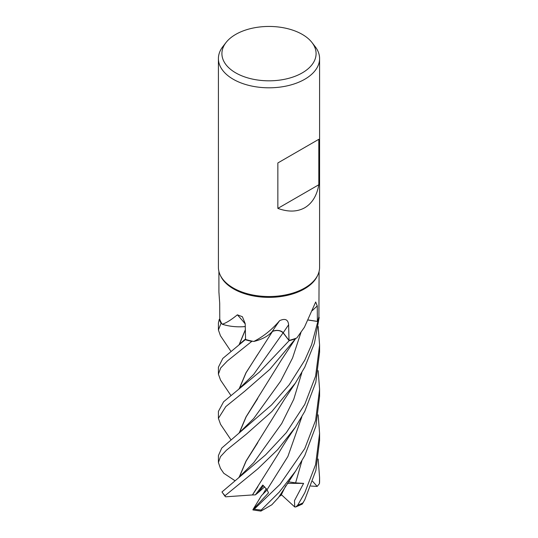 <?xml version="1.0" encoding="UTF-8"?>
<svg xmlns="http://www.w3.org/2000/svg" width="538" height="538" viewBox="0 0 538 538"><rect width="100%" height="100%" fill="white"/><g stroke="black" fill="none" stroke-linecap="round" stroke-linejoin="round"><path stroke-width="0.81" d="M220.553 424.327L218.408 418.342L225.812 406.587L244.642 391.308L269.794 369.391L295.49 338.765A50.572 29.193 180 0 1 289.141 340.675L283.102 332.814C280.291 330.285 276.7 329.848 272.336 331.489M239.242 388.611L245.94 372.834L272.41 331.569L270.022 333.755A35.515 20.505 180 0 1 253.808 341.455A50.088 28.918 180 0 1 252.584 341.22L251.838 341.361A50.572 29.193 180 0 1 245.294 339.686L222.813 358.416L218.408 367.198L218.408 374.166L220.654 367.985L227.339 360.991L251.797 341.368A50.592 29.213 180 0 1 245.281 339.7M245.281 326.633L242.066 326.774L245.281 326.633M245.281 326.613L242.739 326.741A35.515 20.505 180 0 1 222.214 324.219A50.088 28.918 180 0 1 221.764 323.52L221.105 323.271A50.572 29.193 180 0 1 219.296 319.276L218.408 322.982L218.408 329.976L221.071 323.257A50.592 29.213 180 0 1 219.269 319.276M311.986 42.536L315.187 46.665A50.592 29.213 180 0 1 319.592 58.595L319.592 267.319A50.592 29.213 180 0 1 317.891 274.837L317.4 275.893A50.088 28.918 180 0 1 304.421 288.899A50.088 28.918 180 0 1 256.001 296.377A50.088 28.918 180 0 1 220.6 275.893L220.109 274.837A50.592 29.213 180 0 1 218.408 267.319L218.408 58.595A50.592 29.213 180 0 1 222.813 46.665L226.014 42.536A47.088 27.189 180 0 1 235.705 34.412A47.088 27.189 180 0 1 311.986 42.536A47.088 27.189 180 0 1 302.295 72.859A47.088 27.189 180 0 1 242.295 76.026A47.088 27.189 180 0 1 226.014 42.536M219.047 293.6L218.919 292.208M218.912 271.441L218.912 292.107L219.706 303.331L219.78 319.256A50.088 28.918 180 0 0 221.764 323.52L221.105 323.271L221.764 323.52M222.214 324.219C226.061 323.082 231.111 319.949 237.359 314.824L242.389 316.727L245.207 323.654L245.57 339.458A50.088 28.918 180 0 0 252.584 341.22L251.838 341.361L252.584 341.22M253.808 341.455C263.364 336.586 271.966 329.659 279.625 320.668C285.133 318.16 288.133 319.545 288.624 324.811L289 340.406A50.088 28.918 180 0 0 295.765 338.341A50.088 28.918 180 0 0 296.848 337.931L304.421 327.259L315.685 302.013L317.265 305.934L317.373 321.394L308.395 320.002M317.891 274.837A50.592 29.213 180 0 1 304.777 287.971A50.592 29.213 180 0 1 255.866 295.53A50.592 29.213 180 0 1 220.109 274.837M319.592 58.595A50.592 29.213 180 0 1 304.777 79.247A50.592 29.213 180 0 1 249.639 85.582A50.592 29.213 180 0 1 218.408 58.595M318.812 139.308L318.812 184.749C316.875 195.637 312.195 203.297 304.777 207.729C297.232 211.938 288.26 212.16 277.857 208.394L277.857 162.953L318.812 139.308L277.857 162.953M318.16 370.655L319.592 389.304L315.598 420.38L304.777 448.598L280.083 484.287L254.252 509.15L252.921 509.661L268.516 492.875L267.043 489.741L262.759 485.027L255.362 494.879L258.213 492.6L263.438 485.606L258.213 492.6L264.703 486.782M252.921 509.661L261.441 495.673L267.104 489.896L262.84 494.274L266.31 488.578M245.281 326.553A35.515 20.505 180 0 1 242.739 326.741M245.214 323.923A854.761 391.402 135.9 0 0 237.359 314.824M219.766 319.222L219.296 319.276A50.572 29.193 180 0 0 221.111 323.271L221.071 323.257M234.763 480.562L223.781 473.292L220.439 468.363L218.408 462.505L220.499 456.601L226.397 450.259L246.592 433.951L271.865 411.523L295.362 383.11L304.777 367.172L314.414 343.231L319.216 317.467L318.792 317.057A50.088 28.918 180 0 0 318.913 316.31L319.088 271.441M317.373 321.394A50.088 28.918 180 0 0 318.792 317.057L319.195 317.447A50.572 29.193 180 0 1 317.824 321.502L308.355 320.083L317.85 321.502L311.596 344.75L304.777 360.198L289.222 384.764L271.542 404.966L221.73 448.073L218.408 455.612L218.408 462.505M317.85 321.502A50.592 29.213 180 0 0 319.216 317.467A50.572 29.193 180 0 1 317.824 321.502L308.368 320.063M270.022 333.755A35.515 20.505 180 0 0 272.235 331.529A6.792 3.921 180 0 1 272.403 331.435A6.792 3.921 -0 0 1 272.463 331.401A6.792 3.921 180 0 1 283.23 332.76L289 340.406M272.235 331.529A854.761 141.467 101.5 0 1 279.625 320.668M295.49 338.765L295.765 338.341L295.49 338.765A50.572 29.193 180 0 1 289.141 340.675L259.504 372.014L223.6 401.778L218.408 411.409L218.408 418.342M295.47 338.785A50.592 29.213 180 0 1 289.155 340.689L283.123 332.787C280.17 330.184 276.505 329.787 272.114 331.59M318.812 184.749L277.857 208.394M230.815 351.159L220.459 335.759L218.408 329.976M220.567 380.131L218.408 374.166M318.166 414.838L319.592 433.507L315.571 464.691L304.777 492.808L297.649 505.283L295.779 506.951L294.75 506.971L294.481 500.622L303.607 483.386L295.604 482.889L288.455 481.799M302.248 504.099L304.777 499.782L315.873 470.447L319.592 440.427L319.592 433.507M295.16 471.792L278.57 497.468L271.838 504.779L260.923 511.1L261.199 510.064L279.276 492.075L295.584 471.154L304.777 455.585L315.893 426.183L319.592 396.257L319.592 389.304M304.777 404.394L286.364 432.599L265.604 454.859L221.965 491.974L225.126 496.399L225.052 495.68L257.85 468.813L277.675 449.654L295.496 427.091L304.777 411.382L315.813 382.296L319.592 352.074L319.592 345.087L315.598 376.156L304.777 404.394M239.249 344.407L245.355 329.693M239.457 344.239L245.355 329.868M285.819 485.68L281.024 495.323L279.054 496.608M239.242 477.038L245.987 461.153L284.259 399.687L295.362 383.11M239.45 476.87L246.128 461.079L257.823 442.586M289.706 384.125L289.915 383.554M318.16 326.465L319.592 345.087M283.075 332.773L289.155 340.689M278.099 330.547L278.872 330.655M257.641 354.475L246.095 372.726L239.45 388.449M251.797 341.368L251.838 341.361A50.572 29.193 180 0 1 245.294 339.686M239.45 432.66L246.169 416.795L257.709 398.557M239.242 432.828L245.967 416.984L281.394 359.989L295.315 339.021M255.362 494.879L252.47 494.953L257.877 486.715M252.483 494.94L225.684 496.809L225.126 496.399M252.389 495.014L278.233 453.911C282.443 446.547 288.2 437.609 295.496 427.091M318.166 459.035L319.592 477.71L319.438 483.635L317.191 486.413L312.625 481.328M252.934 509.943L260.923 511.1M317.191 486.413L310.91 486.043M303.607 483.386L287.413 483.332M294.75 506.971L281.361 494.678M312.248 310.648A854.324 662.789 68.2 0 1 317.265 305.934M283.23 332.76A854.324 141.393 101.5 0 1 288.624 324.811M238.973 388.826L253.647 374.448L283.123 332.787M303.217 502.721A50.592 29.213 180 0 1 297.649 505.283M261.199 510.064A50.592 29.213 180 0 1 254.252 509.15M225.052 495.68A50.592 29.213 180 0 1 221.965 491.974M295.604 482.889L301.845 461.026M238.939 477.273L253.801 462.586L281.724 423.54L293.755 399.297L301.831 372.679M239 433.023L253.68 418.564L280.661 381.133L292.564 357.978L300.95 332.511M267.043 489.741L287.891 456.473L301.831 416.869M319.592 477.71L319.592 481.207A50.592 29.213 180 0 1 319.464 483.285M239.148 344.488L245.557 338.947M220.466 379.983L230.809 395.349M220.459 424.186L230.782 439.526M319.592 481.207L319.438 483.635M295.779 506.951L302.295 504.086"/></g></svg>
